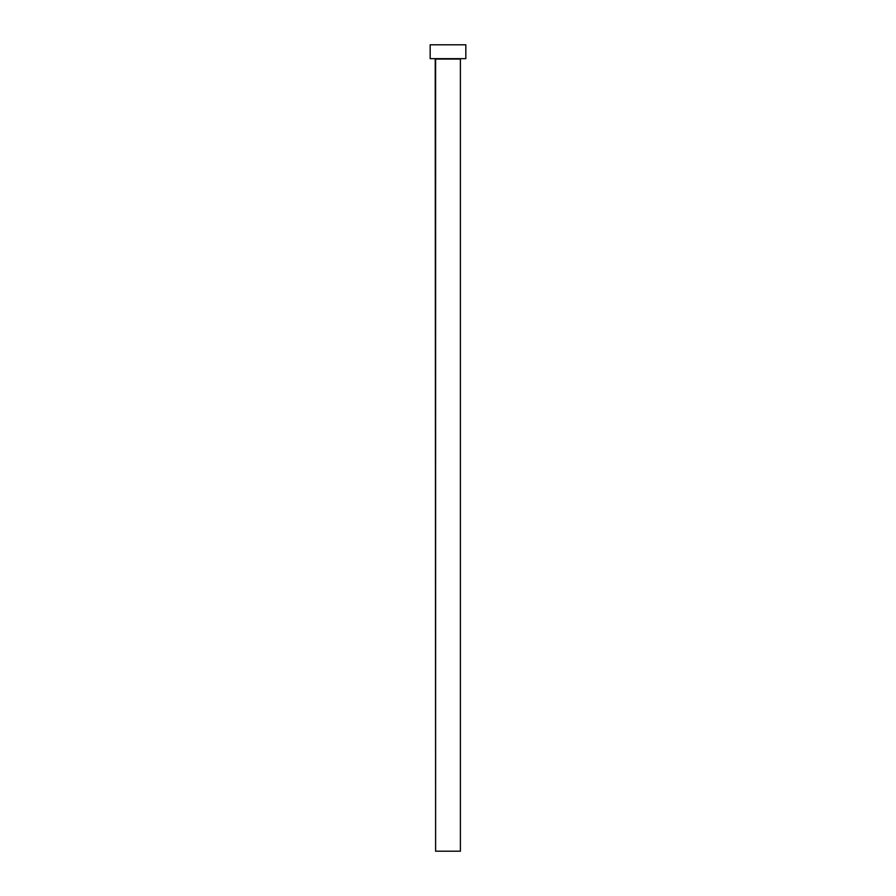 <?xml version="1.0" encoding="UTF-8"?>
<svg xmlns="http://www.w3.org/2000/svg" width="896" height="896" viewBox="0 0 896 896"><rect width="100%" height="100%" fill="white"/><g stroke="black" fill="none" stroke-linecap="round" stroke-linejoin="round"><path stroke-width="1.34" d="M460.387 59.069L435.613 59.069L435.613 851.2L460.387 851.2L460.387 59.069L460.387 851.2L435.613 851.2L435.221 58.666L460.387 59.069M430.17 44.8L430.17 58.666L465.83 58.666L465.83 44.8L430.17 44.8L430.17 58.666L465.83 58.666L465.83 44.8L430.17 44.8"/></g></svg>
